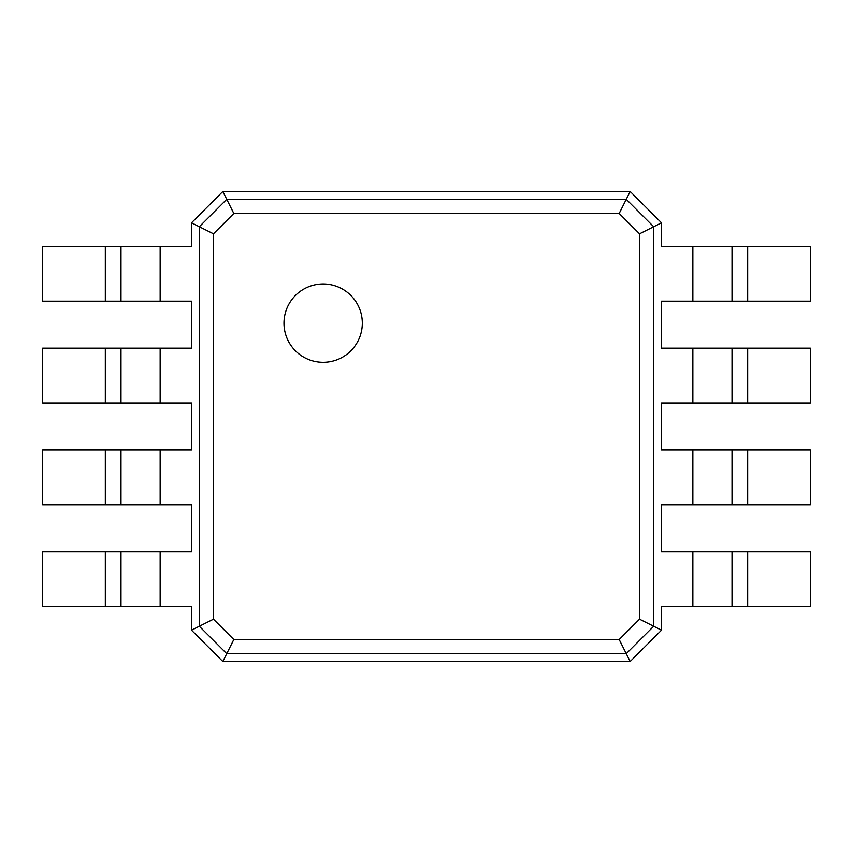 <?xml version="1.0" encoding="UTF-8"?>
<svg xmlns="http://www.w3.org/2000/svg" width="853" height="853" viewBox="0 0 853 853"><rect width="100%" height="100%" fill="white"/><g stroke="black" fill="none" stroke-linecap="round" stroke-linejoin="round"><path stroke-width="1.28" d="M747.676 246.325L747.676 301.162L810.35 301.162L810.35 246.325L661.512 246.325L661.512 222.825L653.675 226.738L653.675 626.262L639.526 619.182L619.182 639.526L233.818 639.526L213.474 619.182L213.474 233.818L233.818 213.474L619.182 213.474L639.526 233.818L639.526 619.182M747.676 301.162L661.512 301.162L661.512 348.163L692.849 348.163L692.849 403L661.512 403L661.512 450L692.849 450L692.849 504.837L661.512 504.837L661.512 551.838L692.849 551.838L692.849 606.675L661.512 606.675L661.512 630.175L630.175 661.512L222.825 661.512L191.488 630.175L191.488 606.675L160.151 606.675L160.151 551.838L191.488 551.838L191.488 504.837L160.151 504.837L160.151 450L191.488 450L191.488 403L160.151 403L160.151 348.163L191.488 348.163L191.488 301.162L160.151 301.162L160.151 246.325L191.488 246.325L191.488 222.825L222.825 191.488L630.175 191.488L661.512 222.825M732.013 246.325L732.013 301.162M630.175 191.488L626.262 199.325L653.675 226.738L639.526 233.818M747.676 348.163L747.676 403L810.35 403L810.35 348.163L692.849 348.163M692.849 551.838L810.35 551.838L810.35 606.675L692.849 606.675M661.512 630.175L653.675 626.262L626.262 653.675L619.182 639.526M692.849 450L810.35 450L810.35 504.837L692.849 504.837M747.676 403L692.849 403M222.825 191.488L226.738 199.325L626.262 199.325L619.182 213.474M323.148 362.312A39.163 39.163 0 0 0 357.066 303.561A39.163 39.163 0 0 0 289.231 303.561A39.163 39.163 0 0 0 323.148 362.312M732.013 348.163L732.013 403M630.175 661.512L626.262 653.675L226.738 653.675L199.325 626.262L199.325 226.738L226.738 199.325L233.818 213.474M732.013 551.838L732.013 606.675M732.013 450L732.013 504.837M191.488 222.825L213.474 233.818M191.488 630.175L213.474 619.182M222.825 661.512L233.818 639.526M105.324 606.675L105.324 551.838L42.65 551.838L42.65 606.675L160.151 606.675M160.151 301.162L42.65 301.162L42.65 246.325L160.151 246.325M105.324 551.838L160.151 551.838M105.324 504.837L105.324 450L42.65 450L42.65 504.837L160.151 504.837M160.151 403L42.65 403L42.65 348.163L160.151 348.163M105.324 450L160.151 450M120.987 606.675L120.987 551.838M120.987 301.162L120.987 246.325M120.987 504.837L120.987 450M120.987 403L120.987 348.163M692.849 246.325L692.849 301.162M747.676 551.838L747.676 606.675M747.676 450L747.676 504.837M105.324 301.162L105.324 246.325M105.324 403L105.324 348.163"/></g></svg>
